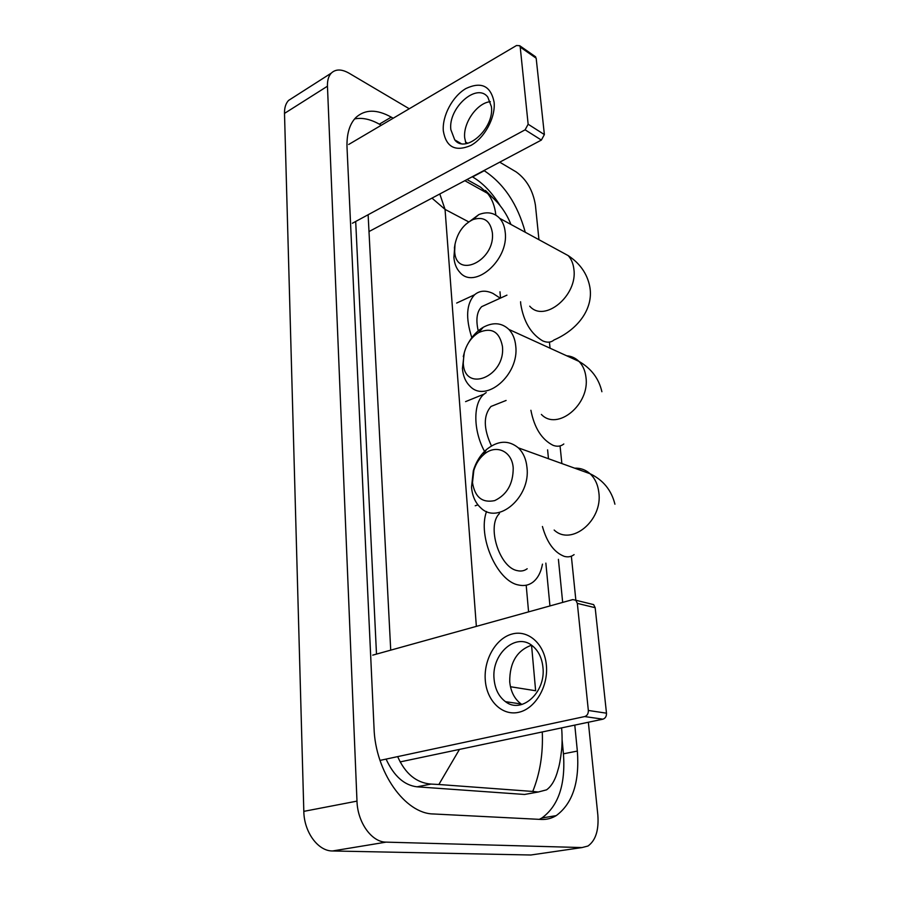 <?xml version="1.0" encoding="UTF-8"?>
<svg xmlns="http://www.w3.org/2000/svg" width="900" height="900" viewBox="0 0 900 900"><rect width="100%" height="100%" fill="white"/><g stroke="black" fill="none" stroke-linecap="round" stroke-linejoin="round"><path stroke-width="1.35" d="M546.368 665.123C548.505 686.408 535.241 708.829 518.648 712.316C502.088 716.119 486.697 700.774 485.28 680.175C483.615 659.621 495.911 638.269 512.044 634.039C528.131 629.505 544.477 643.781 546.368 665.123M494.089 679.185C495.056 689.186 498.848 696.69 505.485 701.674C521.539 714.465 546.097 692.303 542.925 667.192C541.879 657.754 538.335 650.599 532.283 645.739C515.925 632.014 491.231 654.143 494.089 679.185M521.921 704.486L521.145 703.98C514.519 699.041 510.705 691.627 509.715 681.75C509.625 662.67 516.892 650.486 531.551 645.199L535.635 690.75L510.469 686.734M380.014 760.399L584.696 716.558C587.194 715.702 588.409 713.666 588.341 710.46L606.488 713.183C606.566 716.344 605.374 718.335 602.899 719.179L400.106 761.918M590.816 603.923L593.629 604.609L595.17 607.702L577.339 603.383L588.341 710.46M577.339 603.383L575.809 600.244L572.816 599.591L372.735 655.144M595.17 607.702L606.488 713.183M513.214 467.989C512.123 450.697 495.338 443.689 483.457 454.86C478.957 458.91 475.751 464.108 473.827 470.452L472.489 482.603C474.863 497.183 482.265 503.179 494.707 500.603C507.037 494.662 513.202 483.784 513.214 467.989M471.521 487.159L473.321 470.734C475.92 462.173 480.262 455.141 486.349 449.662C497.824 440.415 508.489 439.819 518.344 447.851C523.238 452.599 526.118 459.113 526.972 467.392C530.865 497.059 498.127 525.161 480.904 507.983C475.425 503.021 472.298 496.08 471.521 487.159M499.444 513.562C486.439 525.757 499.298 567.371 517.151 570.6C520.942 571.534 524.284 570.915 527.186 568.744M542.475 564.142C540.934 572.4 537.727 578.43 532.822 582.244C528.66 585.326 523.845 586.238 518.411 584.966C496.98 581.164 477.371 536.164 486.54 511.481M502.425 346.309C499.466 331.594 491.558 327.015 478.699 332.561C471.173 337.252 466.245 344.486 463.905 354.24L463.275 363.071C464.355 393.469 505.901 376.56 502.425 346.309M468.338 343.058C472.275 336.082 477.248 330.817 483.277 327.262C493.178 321.975 501.705 322.695 508.882 329.411C512.752 333.506 515.036 338.985 515.722 345.848C519.57 374.67 485.662 403.661 469.868 386.089C465.536 381.803 463.05 375.941 462.42 368.527L464.299 352.598M497.093 404.032L490.984 406.463C483.266 415.406 483.424 428.558 491.445 445.928M484.526 451.373C472.995 430.267 473.029 402.761 484.11 394.099L486.225 392.569M492.345 232.616C490.252 220.612 483.829 216.248 473.096 219.532C463.613 224.134 457.582 232.403 455.006 244.316L454.669 251.213C455.647 279.776 495.619 260.843 492.345 232.616M465.57 224.471L478.868 214.56C487.26 211.376 494.213 212.625 499.702 218.34C502.808 221.861 504.641 226.519 505.215 232.279C508.973 260.123 474.334 290.025 459.9 272.385C456.424 268.661 454.421 263.689 453.904 257.445L454.77 246.037M471.825 337.657C465.446 317.925 466.38 303.626 474.604 294.75C479.599 290.509 485.719 290.07 492.964 293.434L500.254 298.192M486.787 304.324L481.702 306.641C476.854 311.535 475.695 319.601 478.215 330.84M494.111 102.184C495.675 117.551 484.537 138.116 470.779 145.496C455.276 152.01 446.119 147.139 443.317 130.905C442.091 115.886 452.531 96.244 465.964 88.504C481.376 81.337 490.759 85.894 494.111 102.184M450.832 129.623L454.748 139.882C465.536 154.204 494.415 128.61 491.434 106.729L487.777 97.065C476.707 82.271 448.065 108.022 450.832 129.623M465.986 143.651L464.692 137.858C462.994 122.918 477.18 102.746 490.365 101.689M352.406 223.245L525.105 129.825L528.142 124.234L544.376 134.572L541.373 140.074L369.304 231.39M534.78 56.239L536.175 58.219L520.222 47.093L528.142 124.234M520.222 47.093L519.705 45.709L516.533 45.506L348.694 144.472M536.175 58.219L544.376 134.572M499.714 162.18L516.116 171.877C526.567 179.359 533.002 190.451 535.421 205.166L538.954 239.692M588.352 722.239L597.836 814.95C598.961 830.137 595.676 840.499 587.981 846.023L582.03 847.564L386.089 842.13C371.734 842.265 357.525 822.476 356.985 801.124L327.454 86.209C327.274 80.426 328.545 76.05 331.29 73.114C335.689 68.962 341.595 68.985 349.009 73.17L409.264 108.765M465.412 141.919L467.73 143.303M534.656 854.449L530.865 855L332.527 850.972C318.049 851.197 304.054 832.095 303.817 811.361L284.501 113.4C284.4 107.707 285.761 103.388 288.585 100.418L292.624 97.83M549.428 342.09L550.058 348.199M560.059 445.928L561.87 463.556M571.354 556.178L575.865 600.255M393.176 118.249L391.252 117.135C376.785 109.091 364.984 109.226 355.838 117.562C349.493 124.144 346.556 134.168 347.029 147.634L374.04 728.179C375.311 771.851 405.034 813.814 433.496 813.971L541.283 819.45C546.626 819.686 551.599 818.415 556.2 815.636C572.625 803.543 579.668 782.021 577.35 751.072L574.785 725.107M525.262 232.245C517.613 204.266 503.944 183.757 484.256 170.73L483.941 170.55M562.669 602.404L558.416 559.339M548.471 458.73L547.605 449.854M500.209 205.774C492.086 192.589 482.873 182.981 472.567 176.929L472.252 176.749M539.325 819.349L541.868 817.988C558.428 805.95 565.627 784.553 563.445 753.817L562.106 739.8M381.274 125.269L379.339 124.177C370.395 119.16 362.137 117.405 354.589 118.924M355.691 221.468L376.493 654.097M386.077 759.094C393.885 776.025 404.179 785.261 416.981 786.814L524.565 794.464L532.586 793.024M459.461 749.408L438.863 784.496L431.066 784.08C416.407 782.921 405.27 773.764 397.665 756.619M390.724 650.149L368.123 214.74M466.988 179.55L480.577 187.166L487.53 193.376C498.229 201.634 506.025 211.995 510.919 224.438M485.483 190.451L492.907 197.899M561.611 727.875C561.971 731.599 562.489 741.859 561.611 749.992C560.52 759.206 559.339 765.742 558.056 769.59C555.559 779.344 551.734 786.094 546.57 789.84L538.267 792.011L532.755 791.449C540.023 773.404 543.195 753.57 542.273 731.959M438.863 784.496L532.755 791.449M439.796 193.984L445.05 209.385L431.978 198.124M495.832 215.123C494.899 206.235 492.131 198.99 487.541 193.376L464.839 180.686M602.899 719.179L584.696 716.558M542.43 526.5C546.919 542.554 554.209 552.51 564.289 556.369C568.012 557.37 571.286 556.785 574.099 554.614M554.153 530.033C571.376 546.48 603.079 520.38 598.815 492.311C597.847 484.481 594.934 478.294 590.051 473.726C585.619 469.777 580.477 467.921 574.65 468.169M530.899 410.276C534.33 427.916 541.744 439.605 553.14 445.354C557.303 446.85 560.858 446.389 563.816 443.981M541.373 414.428C557.235 431.359 590.153 404.483 585.945 377.1C585.146 370.586 582.817 365.344 578.947 361.384C575.505 357.998 571.41 356.13 566.663 355.781M520.594 301.759L520.751 304.088C523.597 321.57 530.887 333.821 542.644 340.853C547.189 342.855 550.969 342.562 553.984 339.986C579.566 328.826 594.023 306.911 589.646 286.009C587.036 273.499 579.881 263.363 568.204 255.623L558.472 250.324M529.717 306.169C544.286 323.257 577.991 295.582 573.863 269.021C573.199 263.52 571.32 259.054 568.204 255.623L499.702 218.34M541.373 140.074L525.105 129.825M499.973 291.769L500.535 298.069M526.196 585.225L528.581 611.876M476.359 626.377L445.05 209.385L468.259 221.648M327.454 86.209L284.501 113.4M356.985 801.124L303.817 811.361M386.089 842.13L332.527 850.972M582.03 847.564L530.865 855M472.567 176.929L484.256 170.73M563.445 753.817L577.35 751.072M379.339 124.177L391.252 117.135M416.981 786.814L431.066 784.08M524.565 794.464L538.267 792.011M505.485 701.674L521.145 703.98M593.629 604.609L575.809 600.244M483.457 454.86L486.349 449.662M614.925 504.202C611.438 490.151 603.146 479.993 590.051 473.726L518.344 447.851M477.911 504.844L475.234 505.766M463.905 354.24L463.275 356.58M478.699 332.561L483.277 327.262M601.886 391.725C598.905 378.562 591.255 368.46 578.947 361.384L508.882 329.411M484.11 394.099L465.57 401.625M490.984 406.463L506.104 400.455M455.006 244.316L454.376 248.096M473.096 219.532L478.868 214.56M474.604 294.75L456.66 303.064M481.702 306.641L506.947 295.144M454.748 139.882L460.946 143.516M535.658 56.846L519.705 45.709M331.29 73.114L288.585 100.418M541.868 817.988L556.2 815.636M549.945 605.936L545.861 563.119"/></g></svg>

